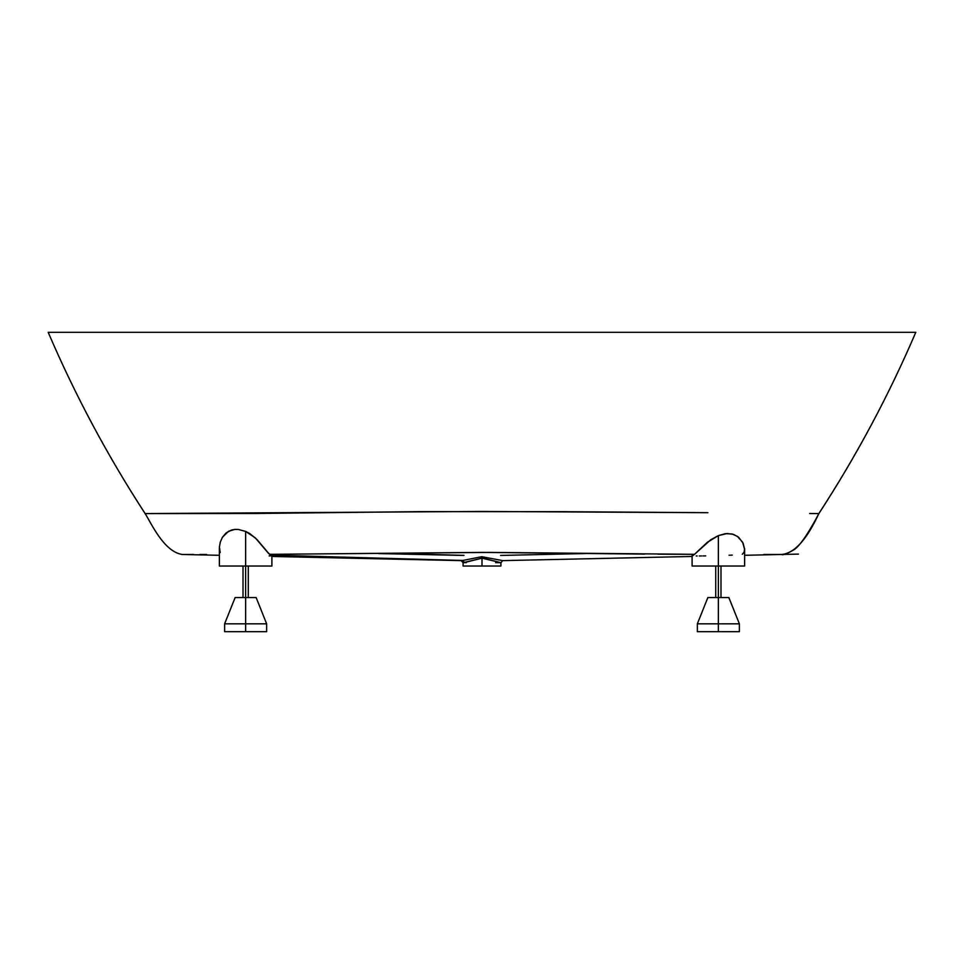 <?xml version="1.0" encoding="UTF-8"?>
<svg xmlns="http://www.w3.org/2000/svg" width="964" height="964" viewBox="0 0 964 964"><rect width="100%" height="100%" fill="white"/><g stroke="black" fill="none" stroke-linecap="round" stroke-linejoin="round"><path stroke-width="1.45" d="M500.762 562.687L495.653 562.663M466.299 562.675L463.19 562.675L464.503 562.542L462.708 560.47L271.366 555.144L268.51 553.372L255.315 537.876L245.639 531.417L245.639 623.816L266.642 623.816L245.639 623.816L245.639 631.697L266.642 631.697L245.639 631.697L245.639 623.816L224.624 623.816L245.639 623.816L245.639 566.037L271.896 566.037L245.639 566.037L245.639 531.417L249.845 533.61L256.918 539.454L269.498 554.336L482.181 552.396L644.567 554.095M256.147 597.559L235.132 597.559L256.147 597.559L266.642 623.816L256.147 597.559M718.361 623.816L739.376 623.816L718.361 623.816L718.361 631.697L739.376 631.697L718.361 631.697L718.361 623.816L697.358 623.816L718.361 623.816L718.361 597.559L718.361 623.816M728.868 597.559L718.361 597.559L718.361 566.037L718.361 597.559L707.853 597.559L728.82 597.559L739.376 623.816L728.868 597.559M658.026 554.179L694.514 554.336L710.685 539.804L718.361 535.623L725.386 533.67L732.098 533.972L737.484 536.406L742.593 542.154L744.63 549.456L743.124 543.214L738.569 537.237L733.592 534.418L727.157 533.514L718.361 535.623L718.361 566.037L744.63 566.037L744.63 549.347M692.586 555.794L694.514 554.324L489.555 552.408L269.498 554.336L271.33 555.131L462.708 560.47L464.503 562.542L482 558.168L500.774 562.651L483.157 558.216L482 558.168L482 566.037L500.906 566.037L482 566.037L482 558.168L463.286 562.651M393.035 553.372L464.021 555.385L393.035 553.372M809.652 513.499L818.846 513.571C856.406 455.936 888.724 395.517 915.8 332.303L48.2 332.303C75.276 395.517 107.594 455.936 145.118 513.571L481.723 511.462L707.877 512.691L563.35 511.691L422.124 511.607L256.159 513.475L147.516 513.583M271.137 555.83L269.137 555.939M199.837 554.481L206.645 554.469M182.678 554.481L193.595 554.481M763.765 554.481L781.491 554.481C794.264 553.457 806.711 539.828 818.846 513.571L818.846 513.571C806.711 539.828 794.264 553.457 781.491 554.481L779.225 554.481M192.848 554.481L183.22 554.481M48.959 332.303L48.2 332.303C75.276 395.517 107.594 455.936 145.118 513.571C150.48 521.669 163.723 552.131 182.497 554.481M220.202 552.529L219.406 547.046L220.298 542.057L222.455 537.213L226.082 532.959L231.468 530.067L234.782 529.429L238.373 529.465L245.639 531.417L238.373 529.465L234.782 529.429L228.552 531.284L222.455 537.213L220.298 542.057L219.406 547.046M744.594 548.468L744.148 552.119L742.328 554.264M502.172 560.542L481.855 556.71L462.708 560.47L481.855 556.71L502.413 560.566M780.997 554.481L769.621 554.481M732.254 555.107L729.025 555.24M705.732 555.879L702.961 555.927M701.659 555.939L699.249 555.963M697.153 555.975L696.225 555.963M694.514 554.324L692.164 555.662M145.733 514.499C107.944 456.587 75.433 395.855 48.2 332.303L915.595 332.303M897.484 332.303L878.746 332.303M858.575 332.303L815.411 332.303M747.052 332.303L746.22 332.303M481.41 332.303L479.301 332.303M415.074 332.303L413.869 332.303M284.296 332.303L283.259 332.303M250.989 332.303L224.66 332.303M219.37 332.303L161.494 332.303M151.637 332.303L109.607 332.303M82.012 332.303L66.685 332.303M62.455 332.303L64.443 332.303M80.663 332.303L91.737 332.303M132.936 332.303L218.286 332.303M228.83 332.303L254.351 332.303M281.934 332.303L289.188 332.303M347.932 332.303L743.955 332.303M744.618 332.303L746.016 332.303M775.056 332.303L782.202 332.303M810.025 332.303L817.761 332.303M875.746 332.303L883.313 332.303M915.8 332.303C888.724 395.517 856.406 455.936 818.882 513.571C811.302 527.923 801.325 544.708 794.493 549.408C787.395 553.673 783.057 555.372 781.491 554.481M463.094 566.037L482 566.037L463.094 566.037L463.094 562.675L461.129 560.626L271.896 556.457M500.906 566.037L500.906 562.675L502.774 560.602M219.37 566.037L245.639 566.037L219.37 566.037L219.37 548.022M744.63 566.037L692.104 566.037L718.361 566.037L718.361 535.623L707.299 542.31L694.851 554.011M224.624 631.697L245.639 631.697L224.624 631.697L224.624 623.816L235.132 597.559M697.358 631.697L718.361 631.697L697.358 631.697L697.358 623.816L707.853 597.559L697.358 623.816M739.376 623.816L739.376 631.697L739.376 623.816M266.642 623.816L266.642 631.697M720.988 566.037L720.988 597.559M248.266 566.037L248.266 597.559M271.896 555.577L271.896 566.037M585.365 553.553L500.569 555.433M181.557 554.469L219.37 555.3M502.859 560.626L692.104 556.457M744.63 555.3L798.433 554.107M378.744 553.565L463.431 555.433M692.104 566.037L692.104 555.577M243.012 566.037L243.012 597.559M715.734 566.037L715.734 597.559L715.734 566.037"/></g></svg>
